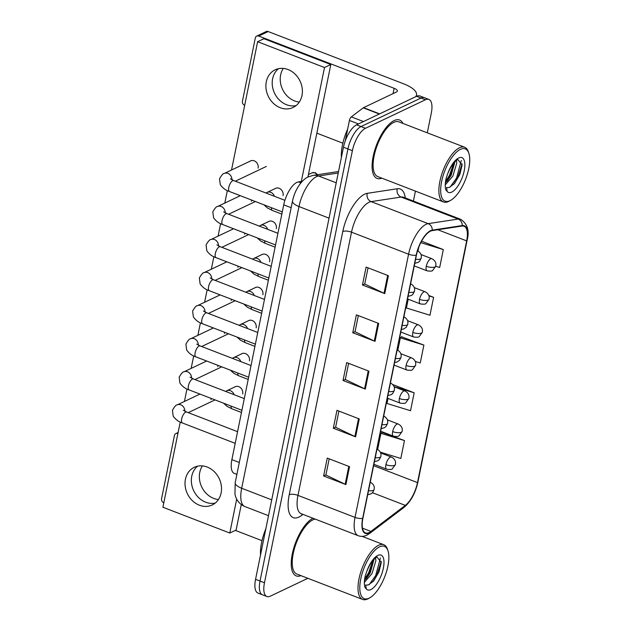<?xml version="1.0" encoding="UTF-8"?>
<svg xmlns="http://www.w3.org/2000/svg" width="631" height="631" viewBox="0 0 631 631"><rect width="100%" height="100%" fill="white"/><g stroke="black" fill="none" stroke-linecap="round" stroke-linejoin="round"><path stroke-width="0.95" d="M236.893 474.394L234.306 473.392A19.553 7.832 -68.9 0 1 231.877 459.652L283.721 204.83A19.553 7.832 -68.9 0 1 298.424 181.909L302.344 181.31M402.949 123.431A31.29 12.525 111.1 0 0 399.581 120.032A31.29 12.525 111.1 0 0 394.146 120.576A31.29 12.525 111.1 0 0 374.633 150.604A31.29 12.525 111.1 0 0 377.054 178.423A31.29 12.525 111.1 0 0 381.826 178.163A31.29 12.525 111.1 0 1 377.054 178.423A31.29 12.525 111.1 0 1 374.633 150.604A31.29 12.525 111.1 0 1 394.146 120.576A31.29 12.525 111.1 0 1 399.581 120.032A31.29 12.525 111.1 0 1 402.949 123.431M369.127 532.556A20.862 8.353 -68.9 0 1 365.499 532.919A20.862 8.353 -68.9 0 1 362.912 518.256L416.46 255.066A20.862 8.353 -68.9 0 1 432.14 230.615L462.144 226.04A20.862 8.353 -68.9 0 1 464.077 226.221A20.862 8.353 -68.9 0 1 466.664 240.876L417.485 482.605A20.862 8.353 -68.9 0 1 405.315 505.384L370.933 531.428A20.862 8.353 -68.9 0 1 369.127 532.556M369.025 533.029A21.383 8.558 111.1 0 0 370.886 531.878L405.26 505.833A21.383 8.558 111.1 0 0 417.738 482.486L466.916 240.758A21.383 8.558 111.1 0 0 462.286 225.551L432.274 230.126A21.383 8.558 111.1 0 0 416.208 255.184L362.659 518.382A21.383 8.558 111.1 0 0 369.025 533.029M427.29 132.818L431.296 113.154A19.553 7.832 111.1 0 0 428.867 99.414L419.946 95.975A19.553 7.832 111.1 0 0 416.547 96.314L356.586 124.835L361.042 126.555A19.553 7.832 111.1 0 0 347.933 148.963L260.019 581.056A19.553 7.832 111.1 0 0 262.449 594.804A19.553 7.832 111.1 0 1 260.019 581.056L347.933 148.963A19.553 7.832 111.1 0 1 361.042 126.555L421.011 98.034L361.042 126.555L365.499 128.274A19.553 7.832 111.1 0 0 352.39 150.683L264.476 582.776A19.553 7.832 111.1 0 0 266.905 596.524A19.553 7.832 111.1 0 0 270.305 596.177L307.873 578.312M424.403 97.695A19.553 7.832 111.1 0 0 421.011 98.034A19.553 7.832 111.1 0 1 424.403 97.695M388.396 275.7L366.106 267.094L362.462 284.999L384.76 293.604L388.396 275.7M368.039 267.844L364.75 284.013L384.019 293.289A5.214 1.861 11.5 0 0 384.76 293.604M364.773 283.903L362.462 284.999M378.687 323.443L356.389 314.845L352.753 332.75L375.043 341.347L378.687 323.443M358.329 315.587L355.04 331.756L374.309 341.032A5.214 1.861 11.5 0 0 375.043 341.347M355.064 331.646L352.753 332.75M349.542 466.68L327.252 458.082L323.608 475.987L345.898 484.584L349.542 466.68M329.185 458.824L325.896 474.993L345.165 484.269A5.214 1.861 11.5 0 0 345.898 484.584M325.919 474.883L323.608 475.987M359.26 418.937L336.962 410.331L333.318 428.236L355.616 436.841L359.26 418.937M338.902 411.081L335.613 427.25L354.882 436.526A5.214 1.861 11.5 0 0 355.616 436.841M335.629 427.14L333.318 428.236M368.969 371.194L346.679 362.588L343.035 380.493L365.325 389.098L368.969 371.194M348.612 363.338L345.323 379.499L364.592 388.775A5.214 1.861 11.5 0 0 365.325 389.098M345.346 379.397L343.035 380.493M312.937 518.225A31.29 12.525 111.1 0 0 293.667 548.41A31.29 12.525 111.1 0 0 296.191 575.898A31.29 12.525 111.1 0 0 300.955 575.646A31.29 12.525 111.1 0 1 296.191 575.898A31.29 12.525 111.1 0 1 293.667 548.41A31.29 12.525 111.1 0 1 312.937 518.225M413.408 201.076L415.427 191.13M428.867 99.414A19.553 7.832 111.1 0 0 425.468 99.753L365.499 128.274M435.776 266.282L439.673 267.481L443.317 249.576L421.571 241.192M388.018 398.413L386.992 403.477L410.529 410.718L414.173 392.813L392.687 384.524M380.304 452.151L400.819 458.461L404.463 440.556L382.102 432.298M408.202 299.22L406.419 307.983L429.956 315.232L433.6 297.327L428.78 295.466M415.269 361.445L420.246 362.975L423.89 345.07L401.529 336.804M423.89 345.07L400.346 337.83L397.822 350.237M400.346 337.83L401.821 336.552M414.173 392.813L394.028 386.614M404.463 440.556L380.919 433.316L377.638 449.43M380.919 433.316L382.386 432.046M433.6 297.327L428.93 295.884M418.779 247.21L417.998 251.043M443.317 249.576L420.806 242.651M356.586 124.835A19.553 7.832 111.1 0 0 343.469 147.244L255.563 579.337A19.553 7.832 111.1 0 0 257.992 593.077L266.905 596.524M218.436 499.531A20.862 17.613 64.6 0 1 199.759 472.422A20.862 17.613 64.6 0 1 202.433 465.891M191.753 476.231A20.862 17.613 -115.4 0 0 197.329 496.25A20.862 17.613 -115.4 0 0 215.21 503.081A20.862 17.613 -115.4 0 1 197.329 496.25A20.862 17.613 -115.4 0 1 191.753 476.231A20.862 17.613 -115.4 0 1 197.645 466.151A20.862 17.613 -115.4 0 0 191.753 476.231M177.91 433.497L177.839 433.536A3.258 2.753 -115.4 0 0 175.828 433.576A3.258 2.753 -115.4 0 0 174.44 435.445L161.575 498.703A3.258 2.753 -115.4 0 0 163.752 502.765L163.815 502.789M235.355 530.395L261.999 540.672M299.299 102.048A20.862 17.613 64.6 0 1 280.629 74.947A20.862 17.613 64.6 0 1 283.303 68.408M272.616 78.757A20.862 17.613 -115.4 0 0 278.2 98.767A20.862 17.613 -115.4 0 0 296.081 105.598A20.862 17.613 -115.4 0 1 278.2 98.767A20.862 17.613 -115.4 0 1 272.616 78.757A20.862 17.613 -115.4 0 1 278.516 68.676A20.862 17.613 -115.4 0 0 272.616 78.757M358.479 123.936L349.424 120.442L345.244 140.965M415.616 96.756A26.076 9.299 11.5 0 0 416.531 95.005A26.076 9.299 11.5 0 0 403.603 83.805L268.175 31.55L258.702 36.054L394.138 88.308A6.515 2.327 -168.5 0 1 397.364 91.109A6.515 2.327 -168.5 0 1 396.552 91.96L363.551 107.656L379.649 113.864M258.702 36.054A3.258 2.753 -115.4 0 0 256.699 36.093L266.164 31.589A3.258 2.753 64.6 0 1 268.175 31.55M256.699 36.093A3.258 2.753 -115.4 0 0 255.31 37.963L242.438 101.228A3.258 2.753 -115.4 0 0 244.623 105.282L244.686 105.306M316.849 133.157L342.862 143.19M349.424 120.442A3.258 1.301 -68.9 0 1 351.325 116.885L363.267 107.83A3.258 1.301 -68.9 0 1 363.551 107.656M265.872 528.675A32.591 13.046 111.1 0 0 260.516 554.988M315.2 519.1A29.334 11.744 111.1 0 0 312.913 519.849A29.334 11.744 111.1 0 0 294.614 548A29.334 11.744 111.1 0 0 296.893 574.076L362.659 599.45A29.334 11.744 111.1 0 0 367.755 598.937A29.334 11.744 111.1 0 0 368.504 598.551L369.829 597.802A28.032 11.224 111.1 0 0 384.8 576.553A28.032 11.224 111.1 0 0 387.978 550.753A28.032 11.224 111.1 0 0 379.554 546.848A28.032 11.224 111.1 0 0 360.758 578.966A28.032 11.224 111.1 0 0 369.111 598.172A28.032 11.224 111.1 0 0 369.829 597.802M387.978 550.753L387.505 549.309A29.334 11.744 111.1 0 0 383.774 544.711A29.334 11.744 111.1 0 0 378.679 545.223A29.334 11.744 111.1 0 0 360.38 573.374A29.334 11.744 111.1 0 0 362.659 599.45M366.225 585.111L365.854 585.024A14.734 5.9 111.1 0 0 366.225 585.111L368.567 584.858L373.726 580.875L379.026 571.82L381.25 562.466L376.999 557.047C373.339 558.963 369.955 563.704 366.84 571.26L365.317 575.63C364.174 580.567 364.055 584.495 364.97 587.414L366.319 588.968L365.68 584.969M375.484 557.938L375.926 560.525L371.998 573.563L364.544 582.184M365.767 579.1L369.482 573.185L374.096 559.161L370.231 572.885L366.721 578.059L364.505 580.268M381.234 561.306L376.557 575.914L372.818 581.869M380.406 557.985L375.674 575.575L369.245 584.566M372.976 560.383L368.591 572.845L364.663 579.045M347.681 128.992A32.591 13.046 111.1 0 0 341.387 157.513M468.849 153.27L468.368 151.826A29.334 11.744 111.1 0 0 464.645 147.236L398.879 121.862A29.334 11.744 111.1 0 0 393.783 122.367A29.334 11.744 111.1 0 0 375.484 150.517A29.334 11.744 111.1 0 0 377.756 176.593L443.522 201.967A29.334 11.744 111.1 0 0 448.617 201.455A29.334 11.744 111.1 0 0 449.375 201.068L450.7 200.319A28.032 11.224 111.1 0 0 465.67 179.07A28.032 11.224 111.1 0 0 468.849 153.27A28.032 11.224 111.1 0 0 460.417 149.366A28.032 11.224 111.1 0 0 441.629 181.483A28.032 11.224 111.1 0 0 449.974 200.697A28.032 11.224 111.1 0 0 450.7 200.319M464.645 147.236A29.334 11.744 111.1 0 0 459.549 147.749A29.334 11.744 111.1 0 0 441.25 175.891A29.334 11.744 111.1 0 0 443.522 201.967M446.732 187.549A14.734 5.9 111.1 0 0 447.095 187.628L449.43 187.375L454.596 183.392L459.896 174.337L462.113 164.983L457.869 159.564C454.21 161.489 450.818 166.221 447.702 173.777L446.188 178.147C445.044 183.085 444.926 187.013 445.833 189.931L447.182 191.493L446.551 187.494M456.355 160.455L456.789 163.05L452.869 176.081L445.415 184.702M454.99 161.654L451.094 175.402L447.592 180.576L445.376 182.793M462.105 163.823L457.428 178.439L453.681 184.394M454.967 161.678L450.345 175.702L446.638 181.618M461.277 160.511L456.536 178.092L450.116 187.084M453.847 162.908L449.461 175.363L445.525 181.562M258.095 168.185A5.868 4.953 -115.4 0 0 258.111 168.13A5.868 4.953 -115.4 0 0 256.147 162.08A5.868 4.953 -115.4 0 0 250.578 160.897A5.868 4.953 -115.4 0 0 250.018 161.213M251.367 201.25A5.868 4.953 -115.4 0 0 251.383 201.194A5.868 4.953 -115.4 0 0 251.501 200.019M237.919 267.378A5.868 4.953 -115.4 0 0 237.926 267.323A5.868 4.953 -115.4 0 0 238.045 266.148M231.191 300.443A5.868 4.953 -115.4 0 0 231.206 300.38A5.868 4.953 -115.4 0 0 231.317 299.212M224.462 333.507A5.868 4.953 -115.4 0 0 224.478 333.444A5.868 4.953 -115.4 0 0 224.597 332.269M217.734 366.572A5.868 4.953 -115.4 0 0 217.75 366.508A5.868 4.953 -115.4 0 0 217.869 365.333M244.647 234.314A5.868 4.953 -115.4 0 0 244.654 234.259A5.868 4.953 -115.4 0 0 244.773 233.084M211.006 399.636A5.868 4.953 -115.4 0 0 211.022 399.573A5.868 4.953 -115.4 0 0 211.14 398.398M266.306 81.754A20.862 17.613 -115.4 0 0 273.294 103.247A20.862 17.613 -115.4 0 0 293.099 107.475A20.862 17.613 -115.4 0 0 301.973 95.518A20.862 17.613 -115.4 0 0 294.985 74.024A20.862 17.613 -115.4 0 0 275.179 69.796A20.862 17.613 -115.4 0 0 266.306 81.754M185.435 479.237A20.862 17.613 -115.4 0 0 192.431 500.73A20.862 17.613 -115.4 0 0 212.229 504.958A20.862 17.613 -115.4 0 0 221.11 493A20.862 17.613 -115.4 0 0 214.114 471.507A20.862 17.613 -115.4 0 0 194.309 467.279A20.862 17.613 -115.4 0 0 185.435 479.237M276.331 228.651A5.868 4.953 -115.4 0 0 274.367 222.601A5.868 4.953 -115.4 0 0 268.798 221.418A5.868 4.953 -115.4 0 0 268.238 221.733M262.875 294.772A5.868 4.953 -115.4 0 0 260.911 288.73A5.868 4.953 -115.4 0 0 255.342 287.539A5.868 4.953 -115.4 0 0 254.79 287.862M249.426 360.9A5.868 4.953 -115.4 0 0 247.455 354.859A5.868 4.953 -115.4 0 0 241.886 353.668A5.868 4.953 -115.4 0 0 241.334 353.983M242.698 393.965A5.868 4.953 -115.4 0 0 240.734 387.923A5.868 4.953 -115.4 0 0 235.158 386.732A5.868 4.953 -115.4 0 0 234.606 387.048M180.245 422.044L162.908 507.237L229.787 533.037L236.688 499.129M301.318 181.468L324.5 67.525L257.622 41.717L231.522 170.015M227.334 190.601L224.794 203.072M220.605 223.658L218.066 236.136M213.877 256.722L211.338 269.2M207.149 289.787L204.61 302.265M200.421 322.851L197.889 335.329M193.701 355.916L191.161 368.394M186.973 388.98L184.433 401.458M256.154 327.836A5.868 4.953 -115.4 0 0 254.183 321.794A5.868 4.953 -115.4 0 0 248.614 320.603A5.868 4.953 -115.4 0 0 248.062 320.919M269.603 261.715A5.868 4.953 -115.4 0 0 267.639 255.665A5.868 4.953 -115.4 0 0 262.07 254.474A5.868 4.953 -115.4 0 0 261.518 254.798M283.059 195.586A5.868 4.953 -115.4 0 0 281.095 189.537A5.868 4.953 -115.4 0 0 275.526 188.353A5.868 4.953 -115.4 0 0 274.966 188.669M307.904 177.106L330.81 64.52L263.932 38.712L257.622 41.717M229.787 533.037L236.104 530.04L241.287 504.571M324.5 67.525L330.81 64.52M239.307 462.515L231.877 459.652M300.932 182.88L298.424 181.909M291.151 207.694L283.721 204.83M302.99 514.391L301.776 515.306A32.591 13.046 -68.9 0 1 289.235 494.728L342.783 231.53A6.515 2.327 -168.5 0 1 351.514 232.176L297.966 495.374A26.076 10.443 111.1 0 0 301.2 513.697L300.971 513.602M342.783 231.53A32.591 13.046 -68.9 0 1 364.631 194.182A32.591 13.046 -68.9 0 1 367.281 193.331L397.293 188.756A32.591 13.046 -68.9 0 1 405.26 197.937M368.993 202.306A26.076 10.443 111.1 0 0 351.514 232.176L408.58 254.198A26.076 10.443 -68.9 0 1 428.181 223.642L458.193 219.067A26.076 10.443 -68.9 0 1 460.598 219.288L403.532 197.266A26.076 10.443 111.1 0 0 401.119 197.046L371.115 201.62A26.076 10.443 111.1 0 0 368.993 202.306M362.659 518.382A6.515 2.327 11.5 0 1 355.032 517.396A26.076 10.443 -68.9 0 0 358.274 535.719C361.042 536.736 363.89 536.563 366.816 535.183L369.656 533.44A6.515 5.016 -127.2 0 0 370.886 531.878M369.656 533.44L404.029 507.395C410.773 501.606 415.395 493.19 417.896 482.139A6.515 2.327 -168.5 0 1 417.738 482.486M466.916 240.758A6.515 2.327 11.5 0 0 467.074 240.411C469.677 230.859 467.524 223.816 460.598 219.288M462.286 225.551A6.515 5.821 -98.7 0 0 458.193 219.067L401.119 197.046A6.515 5.821 81.3 0 1 397.293 188.756M404.029 507.395A6.515 5.016 -127.2 0 0 405.26 505.833M432.274 230.126A6.515 5.821 -98.7 0 0 428.181 223.642L371.115 201.62A6.515 5.821 81.3 0 1 367.281 193.331M416.208 255.184A6.515 2.327 -168.5 0 1 408.58 254.198L355.032 517.396L297.966 495.374A6.515 2.327 -168.5 0 0 289.235 494.728M352.39 150.683L343.469 147.244M264.476 582.776L255.563 579.337M425.468 99.753L416.547 96.314M301.776 515.306A6.515 5.016 52.8 0 1 302.083 514.044M466.664 240.876L437.827 229.747M370.933 531.428L362.47 528.163M405.315 505.384L372.495 492.724M417.485 482.605L373.607 465.678M368.228 370.902L364.592 388.775M358.518 418.653L354.882 436.526M348.801 466.396L345.165 484.269M377.945 323.159L374.309 341.032M387.655 275.416L384.019 293.289M338.232 173.004L318.584 176.002A26.076 10.443 111.1 0 0 316.462 176.68A26.076 10.443 111.1 0 0 298.984 206.558L241.673 488.252A26.076 10.443 111.1 0 0 244.907 506.575C239.465 504.177 236.144 500.02 234.953 494.12L235.205 482.652L292.524 200.958A13.038 4.646 -168.5 0 0 298.984 206.558L329.043 218.16M271.732 499.855L241.673 488.252A13.038 4.646 -168.5 0 1 235.205 482.652M336.236 182.809L318.584 176.002A13.038 11.65 -98.7 0 0 313.134 175.386L338.531 171.514M368.52 490.689A6.515 2.327 11.5 0 0 373.363 490.358A6.515 2.327 -168.5 0 0 374.175 489.514L372.598 492.606L371.099 493.828L367.699 494.728M183.298 410.213L186.65 412.035A5.868 2.35 111.1 0 0 185.632 412.138A5.868 2.35 111.1 0 0 181.767 418.519A5.868 2.35 111.1 0 0 182.422 422.983C178.762 421.879 175.694 419.599 173.202 416.152L172.444 410.245C174.606 406.474 176.191 404.692 177.185 404.905A5.868 4.953 64.6 0 1 182.398 405.78A5.868 4.953 64.6 0 1 184.828 411.223M385.92 464.653A6.515 2.611 111.1 0 0 386.732 469.235C390.147 469.693 392.04 469.535 392.387 468.77L395.463 464.455A6.515 2.327 -168.5 0 1 394.651 465.299A6.515 2.327 11.5 0 1 385.92 464.653A6.515 2.611 111.1 0 1 390.289 457.183A6.515 2.611 111.1 0 1 391.425 457.073C395.156 458.832 395.645 462.081 395.558 462.428L395.463 464.455M231.112 406.104A5.868 2.35 111.1 0 0 232.027 408.849L227.073 406.364L223.571 403.201M225.622 391.409L226.789 390.77A5.868 4.953 64.6 0 1 230.402 390.699A5.868 4.953 64.6 0 1 234.077 394.675M375.248 457.625A6.515 2.327 11.5 0 0 380.083 457.301A6.515 2.327 -168.5 0 0 380.903 456.45L379.326 459.542L377.827 460.764L374.428 461.663M190.026 377.149L193.378 378.971A5.868 2.35 111.1 0 0 192.36 379.073A5.868 2.35 111.1 0 0 188.495 385.454A5.868 2.35 111.1 0 0 189.15 389.919C185.49 388.814 182.414 386.535 179.93 383.088L179.172 377.18C181.334 373.41 182.911 371.627 183.913 371.84A5.868 4.953 64.6 0 1 189.126 372.716A5.868 4.953 64.6 0 1 191.556 378.158M381.976 424.56A6.515 2.327 11.5 0 0 386.811 424.237A6.515 2.327 -168.5 0 0 387.631 423.385L386.054 426.477L384.555 427.7L381.148 428.599M196.754 344.084L200.106 345.906A5.868 2.35 111.1 0 0 199.081 346.009A5.868 2.35 111.1 0 0 195.224 352.39A5.868 2.35 111.1 0 0 195.878 356.854C192.218 355.75 189.142 353.47 186.658 350.024L185.893 344.116C188.062 340.346 189.639 338.571 190.641 338.776A5.868 4.953 64.6 0 1 195.855 339.652A5.868 4.953 64.6 0 1 198.284 345.094M388.696 391.504A6.515 2.327 11.5 0 0 393.539 391.173A6.515 2.327 -168.5 0 0 394.351 390.321L392.782 393.413L391.283 394.635L387.876 395.542M203.482 311.02L206.834 312.842A5.868 2.35 111.1 0 0 205.809 312.944A5.868 2.35 111.1 0 0 201.952 319.325A5.868 2.35 111.1 0 0 202.606 323.79C198.946 322.686 195.87 320.414 193.386 316.959L192.621 311.051C194.79 307.281 196.367 305.507 197.361 305.712A5.868 4.953 64.6 0 1 202.583 306.587A5.868 4.953 64.6 0 1 205.012 312.029M395.424 358.44A6.515 2.327 11.5 0 0 400.267 358.108A6.515 2.327 -168.5 0 0 401.079 357.256L399.51 360.356L396.678 362.17L394.604 362.478M210.202 277.955L213.554 279.778A5.868 2.35 111.1 0 0 212.537 279.88A5.868 2.35 111.1 0 0 208.68 286.261A5.868 2.35 111.1 0 0 209.334 290.725C205.674 289.621 202.598 287.35 200.114 283.895L199.349 277.987C201.518 274.217 203.095 272.442 204.089 272.647A5.868 4.953 64.6 0 1 209.303 273.523A5.868 4.953 64.6 0 1 211.74 278.965M392.648 431.588A6.515 2.611 111.1 0 0 393.46 436.171C396.875 436.628 398.76 436.478 399.115 435.705L402.192 431.391A6.515 2.327 -168.5 0 1 401.379 432.243A6.515 2.327 11.5 0 1 392.648 431.588A6.515 2.611 111.1 0 1 397.017 424.119A6.515 2.611 111.1 0 1 398.153 424.008C401.884 425.767 402.373 429.017 402.278 429.364L402.192 431.391M237.84 373.039A5.868 2.35 111.1 0 0 238.755 375.784L233.801 373.3L230.299 370.137M232.35 358.345L233.509 357.706A5.868 4.953 64.6 0 1 237.122 357.635A5.868 4.953 64.6 0 1 240.805 361.61M399.376 398.524A6.515 2.611 111.1 0 0 400.18 403.106C403.603 403.564 405.488 403.414 405.843 402.641L408.92 398.327A6.515 2.327 -168.5 0 1 408.107 399.178A6.515 2.327 11.5 0 1 399.376 398.524A6.515 2.611 111.1 0 1 403.745 391.054A6.515 2.611 111.1 0 1 404.873 390.944C408.604 392.703 409.101 395.952 409.006 396.307L408.92 398.327M244.568 339.975A5.868 2.35 111.1 0 0 245.483 342.72L240.529 340.235L237.027 337.072M239.078 325.28L240.237 324.642A5.868 4.953 64.6 0 1 243.85 324.571A5.868 4.953 64.6 0 1 247.533 328.546M406.104 365.459A6.515 2.611 111.1 0 0 406.908 370.042C410.331 370.507 412.217 370.35 412.571 369.577L415.648 365.262A6.515 2.327 -168.5 0 1 414.827 366.114A6.515 2.327 11.5 0 1 406.104 365.459A6.515 2.611 111.1 0 1 410.473 357.99A6.515 2.611 111.1 0 1 411.601 357.88C415.332 359.638 415.829 362.888 415.734 363.243L415.648 365.262M251.288 306.918A5.868 2.35 111.1 0 0 252.211 309.655L247.257 307.171L243.755 304.008M245.806 292.224L246.966 291.577A5.868 4.953 64.6 0 1 250.578 291.506A5.868 4.953 64.6 0 1 254.254 295.482M394.138 88.308L393.05 93.625M379.318 114.022L363.267 107.83M351.325 116.885L363.464 121.562M366.319 588.968A18.646 7.469 111.1 0 0 370.854 589.583A18.646 7.469 111.1 0 0 383.356 568.215A18.646 7.469 111.1 0 0 377.803 555.438A18.646 7.469 111.1 0 0 366.84 571.26M447.182 191.493A18.646 7.469 111.1 0 0 451.725 192.108A18.646 7.469 111.1 0 0 464.227 170.741A18.646 7.469 111.1 0 0 458.674 157.963A18.646 7.469 111.1 0 0 447.702 173.777M402.152 325.375A6.515 2.327 11.5 0 0 406.995 325.044A6.515 2.327 -168.5 0 0 407.807 324.192L406.238 327.292L403.406 329.106L401.332 329.414M216.93 244.899L220.282 246.713A5.868 2.35 111.1 0 0 219.265 246.816A5.868 2.35 111.1 0 0 215.408 253.197A5.868 2.35 111.1 0 0 216.062 257.661C212.402 256.557 209.326 254.285 206.842 250.83L206.077 244.923C208.246 241.152 209.823 239.378 210.817 239.583A5.868 4.953 64.6 0 1 216.031 240.458A5.868 4.953 64.6 0 1 218.468 245.901M408.88 292.311A6.515 2.327 11.5 0 0 413.723 291.979A6.515 2.327 -168.5 0 0 414.535 291.128L412.958 294.227L411.459 295.442L408.06 296.349M223.658 211.835L227.01 213.649A5.868 2.35 111.1 0 0 225.993 213.751A5.868 2.35 111.1 0 0 222.136 220.132A5.868 2.35 111.1 0 0 222.79 224.597C219.123 223.5 216.054 221.221 213.562 217.766L212.805 211.858C214.966 208.096 216.551 206.313 217.545 206.526A5.868 4.953 64.6 0 1 222.759 207.394A5.868 4.953 64.6 0 1 225.196 212.836M415.608 259.246A6.515 2.327 11.5 0 0 420.451 258.915A6.515 2.327 -168.5 0 0 421.263 258.063L419.686 261.163L418.187 262.378L414.788 263.285M230.386 178.77L233.738 180.584A5.868 2.35 111.1 0 0 232.721 180.687A5.868 2.35 111.1 0 0 228.856 187.076A5.868 2.35 111.1 0 0 229.51 191.532C225.851 190.436 222.782 188.156 220.29 184.702L219.533 178.794C221.694 175.032 223.279 173.249 224.273 173.462A5.868 4.953 64.6 0 1 229.487 174.33A5.868 4.953 64.6 0 1 231.916 179.78M412.832 332.403A6.515 2.611 111.1 0 0 413.636 336.978C417.059 337.443 418.945 337.285 419.299 336.512L422.376 332.198A6.515 2.327 -168.5 0 1 421.555 333.05A6.515 2.327 11.5 0 1 412.832 332.403A6.515 2.611 111.1 0 1 417.201 324.933A6.515 2.611 111.1 0 1 418.329 324.815C422.06 326.574 422.557 329.832 422.462 330.179L422.376 332.198M258.016 273.854A5.868 2.35 111.1 0 0 258.939 276.591L253.985 274.106L250.483 270.944M252.534 259.16L253.694 258.513A5.868 4.953 64.6 0 1 257.306 258.442A5.868 4.953 64.6 0 1 260.982 262.417M419.552 299.339A6.515 2.611 111.1 0 0 420.364 303.913C423.787 304.379 425.673 304.221 426.02 303.448L429.096 299.133A6.515 2.327 -168.5 0 1 428.283 299.985A6.515 2.327 11.5 0 1 419.552 299.339A6.515 2.611 111.1 0 1 423.922 291.869A6.515 2.611 111.1 0 1 425.057 291.751C428.788 293.51 429.285 296.767 429.19 297.114L429.096 299.133M264.744 240.79A5.868 2.35 111.1 0 0 265.659 243.527L260.713 241.042L257.211 237.879M259.262 226.095L260.422 225.448A5.868 4.953 64.6 0 1 264.034 225.377A5.868 4.953 64.6 0 1 267.71 229.353M426.28 266.274A6.515 2.611 111.1 0 0 427.092 270.857C430.516 271.314 432.401 271.156 432.748 270.383L435.824 266.069A6.515 2.327 -168.5 0 1 435.011 266.921A6.515 2.327 11.5 0 1 426.28 266.274A6.515 2.611 111.1 0 1 430.65 258.805A6.515 2.611 111.1 0 1 431.785 258.686C435.516 260.445 436.005 263.703 435.918 264.05L435.824 266.069M271.472 207.725A5.868 2.35 111.1 0 0 272.387 210.462L267.434 207.978L263.939 204.815M265.982 193.031L267.15 192.392A5.868 4.953 64.6 0 1 270.762 192.313A5.868 4.953 64.6 0 1 274.438 196.288M308.425 174.558L312.029 172.847A4.236 3.573 64.6 0 1 316.912 174.811M417.896 482.139L467.074 240.411M358.274 535.719L301.2 513.697M292.524 200.958C295.205 188.204 302.998 178.825 308.441 176.846L313.134 175.386M244.907 506.575L268.514 515.685M235.197 443.341L182.422 422.983M177.185 404.905L199.94 394.083M237.571 431.683L186.65 412.035M370.137 482.131C373.867 483.89 374.357 487.14 374.262 487.487L374.175 489.514M188.235 412.642L215.029 399.896M241.476 412.493L232.027 408.849M373.891 464.282L386.732 469.235M226.789 390.77L235.757 386.503M380.635 452.908L391.425 457.073M241.925 410.276L189.15 389.919M183.913 371.84L206.668 361.019M244.292 398.618L193.378 378.971M376.857 449.067C380.588 450.826 381.085 454.075 380.99 454.423L380.903 456.45M194.955 379.578L221.749 366.832M248.646 377.212L195.878 356.854M190.641 338.776L213.396 327.954M251.02 365.554L200.106 345.906M383.585 416.003C387.316 417.761 387.813 421.011 387.718 421.366L387.631 423.385M201.683 346.514L228.477 333.775M255.374 344.147L202.606 323.79M197.361 305.712L220.124 294.89M257.748 332.49L206.834 312.842M390.313 382.938C394.044 384.697 394.541 387.947 394.446 388.302L394.351 390.321M208.411 313.449L235.205 300.711M262.102 311.083L209.334 290.725M204.089 272.647L226.852 261.826M264.476 299.425L213.554 279.778M397.041 349.874C400.772 351.633 401.261 354.89 401.174 355.237L401.079 357.256M215.139 280.385L241.933 267.647M248.196 379.428L238.755 375.784M380.619 431.218L393.46 436.171M233.509 357.706L242.485 353.439M387.363 419.844L398.153 424.008M254.924 346.364L245.483 342.72M387.347 398.153L400.18 403.106M240.237 324.642L249.213 320.374M394.091 386.779L404.873 390.944M261.652 313.299L252.211 309.655M394.075 365.089L406.908 370.042M246.966 291.577L255.941 287.31M400.819 353.715L411.601 357.88M175.828 433.576L178.116 432.487M416.531 95.005L416.239 96.464M362.147 536.366L383.774 544.711M268.83 278.026L216.062 257.661M210.817 239.583L233.58 228.761M271.204 266.361L220.282 246.713M403.769 316.809C407.5 318.568 407.989 321.826 407.902 322.173L407.807 324.192M221.867 247.328L248.661 234.582M275.558 244.962L222.79 224.597M217.545 206.526L240.301 195.697M277.932 233.296L227.01 213.649M410.497 283.745C414.228 285.504 414.717 288.761 414.63 289.108L414.535 291.128M228.596 214.264L255.389 201.518M282.286 211.898L229.51 191.532M224.273 173.462L251.17 160.668M284.896 200.327L233.738 180.584M417.217 250.681C420.956 252.439 421.445 255.697 421.35 256.044L421.263 258.063M235.324 181.2L266.361 166.434M268.38 280.235L258.939 276.591M400.795 332.024L413.636 336.978M253.694 258.513L262.662 254.246M407.539 320.651L418.329 324.815M275.108 247.171L265.659 243.527M407.523 298.96L420.364 303.913M260.422 225.448L269.39 221.181M414.267 287.594L425.057 291.751M281.836 214.106L272.387 210.462M414.252 265.896L427.092 270.857M267.15 192.392L276.118 188.125M312.029 172.847L315.382 172.72L317.606 174.708M420.995 254.53L431.785 258.686"/></g></svg>
